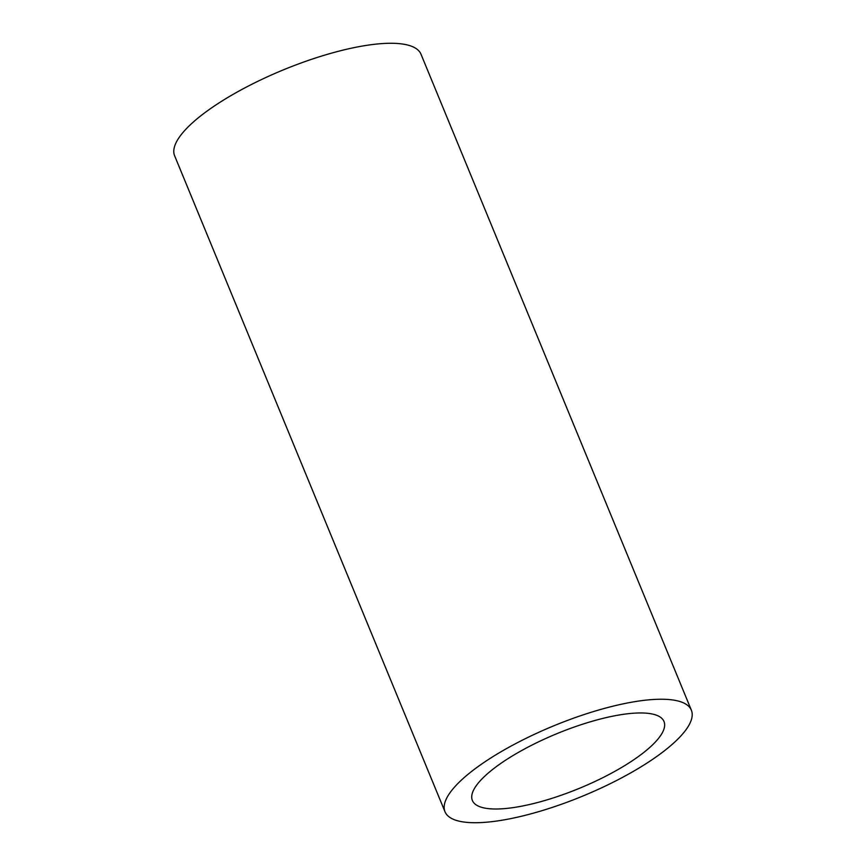 <?xml version="1.0" encoding="UTF-8"?>
<svg xmlns="http://www.w3.org/2000/svg" width="866" height="866" viewBox="0 0 866 866"><rect width="100%" height="100%" fill="white"/><g stroke="black" fill="none" stroke-linecap="round" stroke-linejoin="round"><path stroke-width="1.3" d="M496.066 766.832A103.639 29.552 157.6 0 0 472.371 800.476A103.639 29.552 157.6 0 0 539.237 802.078A103.639 29.552 157.6 0 0 640.299 755.141A103.639 29.552 157.6 0 0 663.995 721.486A103.639 29.552 157.6 0 0 597.129 719.884A103.639 29.552 157.6 0 0 496.066 766.832M660.91 753.463A133.245 38.007 157.6 0 0 691.371 710.207A133.245 38.007 157.6 0 0 605.399 708.139A133.245 38.007 157.6 0 0 475.466 768.499A133.245 38.007 157.6 0 0 444.994 811.756A133.245 38.007 157.6 0 0 530.966 813.823A133.245 38.007 157.6 0 0 660.91 753.463M691.371 710.207L421.006 54.244A133.245 38.007 157.6 0 0 335.034 52.177A133.245 38.007 157.6 0 0 205.09 112.537A133.245 38.007 157.6 0 0 174.629 155.793L444.994 811.756"/></g></svg>
